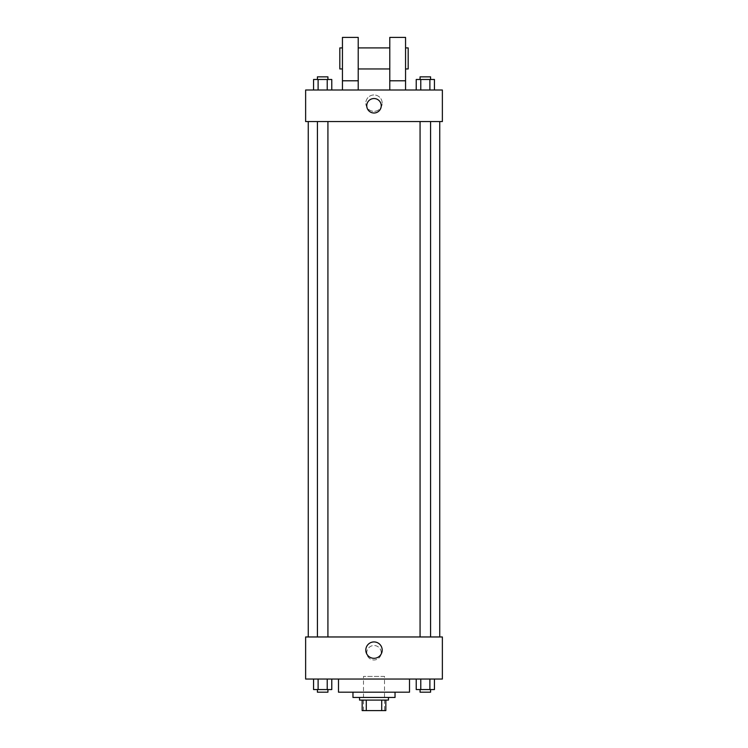 <?xml version="1.0" encoding="UTF-8"?>
<svg xmlns="http://www.w3.org/2000/svg" width="748" height="748" viewBox="0 0 748 748"><rect width="100%" height="100%" fill="white"/><g stroke="black" fill="none" stroke-linecap="round" stroke-linejoin="round"><path stroke-width="0.56" stroke-dasharray="3.74 2.81" d="M384.519 676.416L363.481 676.416L384.519 676.416L384.519 710.6L363.481 710.6L384.519 710.6M366.286 710.6L362.163 710.6L362.163 700.081L366.286 700.081L366.286 710.6L385.837 710.6M381.714 700.081L366.286 700.081L381.714 700.081L381.714 710.6M366.286 700.081L362.163 700.081M359.536 700.081L388.464 700.081M352.963 697.454L395.038 697.454M338.498 692.19L409.502 692.19M374 679.044L338.498 679.044L374 679.044M313.562 679.044L313.562 689.562L318.115 689.562L313.562 689.562L318.115 689.562L318.115 679.044L327.222 679.044L313.562 679.044L331.775 679.044L318.115 679.044L318.115 689.562L331.775 689.562L327.222 689.562L331.775 689.562L331.775 679.044L327.222 679.044L331.775 679.044L327.222 679.044L327.222 689.562L318.115 689.562L327.222 689.562L327.222 679.044L331.775 679.044L318.115 679.044L331.775 679.044M305.633 679.044L442.367 679.044L442.367 636.969L305.633 636.969L305.633 679.044M416.225 679.044L416.225 689.562L420.778 689.562L416.225 689.562L420.778 689.562L420.778 679.044L429.885 679.044L416.225 679.044L434.438 679.044L420.778 679.044L420.778 689.562L434.438 689.562L429.885 689.562L434.438 689.562L434.438 679.044L429.885 679.044L434.438 679.044L429.885 679.044L429.885 689.562L420.778 689.562L429.885 689.562L429.885 679.044L434.438 679.044L420.778 679.044L434.438 679.044M381.228 652.742A7.228 7.228 0 0 0 370.382 646.487A7.228 7.228 0 0 0 370.382 659.007A7.228 7.228 0 0 0 381.228 652.742A7.228 7.228 0 0 0 370.382 646.487A7.228 7.228 0 0 0 370.382 659.007A7.228 7.228 0 0 0 381.228 652.742M439.74 636.969L308.26 636.969L439.74 636.969M327.923 636.969L317.414 636.969L327.923 636.969M327.933 636.969L317.414 636.969L327.933 636.969L327.933 121.55L317.414 121.55L327.933 121.55M430.586 636.969L420.067 636.969L430.586 636.969L430.586 121.55L420.067 121.55L430.586 121.55M305.633 659.979L305.633 645.515L305.633 659.979M442.367 645.515L442.367 659.979L442.367 645.515M382.191 650.115A8.191 8.191 0 0 1 369.905 657.212A8.191 8.191 0 0 1 369.905 643.028A8.191 8.191 0 0 1 382.191 650.115M439.74 121.55L308.26 121.55L439.74 121.55M327.923 121.55L317.414 121.55L327.923 121.55M305.633 121.55L442.367 121.55L442.367 89.994L305.633 89.994L305.633 121.55M382.191 103.14A8.191 8.191 0 0 0 369.905 96.053A8.191 8.191 0 0 0 369.905 110.237A8.191 8.191 0 0 0 382.191 103.14A8.191 8.191 0 0 1 369.905 110.237A8.191 8.191 0 0 1 369.905 96.053A8.191 8.191 0 0 1 382.191 103.14M305.633 105.767L305.633 113.004L305.633 105.767M374 98.54A7.228 7.228 0 0 0 367.736 109.386A7.228 7.228 0 0 0 380.264 109.386A7.228 7.228 0 0 0 374 98.54M442.367 105.767L442.367 113.004L442.367 105.767M331.775 89.994L313.562 89.994L331.775 89.994L313.562 89.994L331.775 89.994L318.115 89.994L331.775 89.994L331.775 79.475L327.222 79.475L331.775 79.475L327.222 79.475L327.222 89.994L313.562 89.994L327.222 89.994L327.222 79.475L318.115 79.475L327.222 79.475L327.222 89.994M434.438 89.994L416.225 89.994L434.438 89.994L416.225 89.994L434.438 89.994L420.778 89.994L434.438 89.994L434.438 79.475L429.885 79.475L434.438 79.475L429.885 79.475L429.885 89.994L416.225 89.994L429.885 89.994L429.885 79.475L420.778 79.475L429.885 79.475L429.885 89.994M342.444 89.994L358.217 89.994L358.217 37.4L342.444 37.4L342.444 89.994L358.217 89.994M389.783 89.994L405.556 89.994L389.783 89.994L389.783 80.793L405.556 80.793L405.556 89.994M358.217 68.956L358.217 47.919L358.217 68.956M389.783 68.956L389.783 47.919L389.783 68.956M405.556 80.793L405.556 37.4L389.783 37.4L389.783 80.793M405.556 58.438L405.556 68.956L405.556 58.438M408.184 47.919L408.184 68.956M342.444 47.919L342.444 68.956L342.444 47.919M339.816 68.956L339.816 47.919M342.444 80.793L358.217 80.793M430.586 689.562L420.067 689.562L430.586 689.562L420.077 689.562L430.586 689.562L430.586 692.19L420.067 692.19M327.923 689.562L317.414 689.562L327.923 689.562M327.923 692.19L317.414 692.19L327.933 692.19L317.414 692.19L317.414 689.562L327.933 689.562L317.414 689.562M429.885 679.044L429.885 689.562M420.778 679.044L420.778 689.562M430.586 692.19L420.077 692.19L430.586 692.19M327.222 679.044L327.222 689.562M318.115 679.044L318.115 689.562M327.933 689.562L327.933 692.19M416.225 89.994L416.225 79.475L420.778 79.475L420.778 89.994L416.225 89.994L420.778 89.994L420.778 79.475L416.225 79.475L429.885 79.475M430.586 79.475L420.067 79.475L430.586 79.475L420.077 79.475L430.586 79.475L430.586 76.848L420.067 76.848M313.562 89.994L313.562 79.475L318.115 79.475L318.115 89.994L313.562 89.994L318.115 89.994L318.115 79.475L313.562 79.475L327.222 79.475M327.923 79.475L317.414 79.475L327.923 79.475M327.923 76.848L317.414 76.848L327.933 76.848L317.414 76.848L317.414 79.475L327.933 79.475L317.414 79.475M420.778 79.475L420.778 89.994M430.586 76.848L420.077 76.848L430.586 76.848M318.115 79.475L318.115 89.994M327.933 76.848L327.933 79.475M363.481 710.6L363.481 676.416M317.414 121.55L317.414 636.969M420.077 121.55L420.077 636.969M420.077 689.562L420.077 692.19M420.077 76.848L420.077 79.475"/><path stroke-width="1.12" d="M381.714 700.081L381.714 710.6L362.163 710.6L362.163 700.081M381.714 710.6L385.837 710.6L385.837 700.081L385.837 710.6M388.464 697.454L388.464 700.081L359.536 700.081L359.536 697.454M366.286 700.081L366.286 710.6M395.038 692.19L395.038 697.454L352.963 697.454L352.963 692.19M409.502 679.044L409.502 692.19L338.498 692.19L338.498 679.044M442.367 679.044L305.633 679.044L305.633 636.969L442.367 636.969L442.367 679.044M382.191 650.115A8.191 8.191 0 0 1 369.905 657.212A8.191 8.191 0 0 1 369.905 643.028A8.191 8.191 0 0 1 382.191 650.115M439.74 121.55L439.74 636.969M420.067 636.969L420.067 121.55M327.923 121.55L327.923 636.969M442.367 121.55L305.633 121.55L305.633 89.994L442.367 89.994L442.367 121.55M374 98.54A7.228 7.228 0 0 1 380.264 109.386A7.228 7.228 0 0 1 367.736 109.386A7.228 7.228 0 0 1 374 98.54M342.444 89.994L342.444 37.4L358.217 37.4L358.217 89.994M358.217 68.956L389.783 68.956M389.783 89.994L389.783 37.4L405.556 37.4L405.556 89.994M405.556 68.956L408.184 68.956L408.184 47.919L405.556 47.919M342.444 47.919L339.816 47.919L339.816 68.956L342.444 68.956M342.444 80.793L358.217 80.793M389.783 80.793L405.556 80.793M434.438 679.044L434.438 689.562L416.225 689.562L416.225 679.044M429.885 679.044L429.885 689.562M420.778 679.044L420.778 689.562M430.586 689.562L430.586 692.19L420.067 692.19L420.067 689.562M331.775 679.044L331.775 689.562L313.562 689.562L313.562 679.044M327.222 679.044L327.222 689.562M318.115 679.044L318.115 689.562M327.923 689.562L327.923 692.19L317.414 692.19L317.414 689.562M434.438 89.994L434.438 79.475L416.225 79.475L416.225 89.994M429.885 79.475L429.885 89.994M420.778 79.475L420.778 89.994M420.067 79.475L420.067 76.848L430.586 76.848L430.586 79.475M331.775 89.994L331.775 79.475L313.562 79.475L313.562 89.994M327.222 79.475L327.222 89.994M318.115 79.475L318.115 89.994M317.414 79.475L317.414 76.848L327.923 76.848L327.923 79.475M308.26 121.55L308.26 636.969M430.586 636.969L430.586 121.55M317.414 121.55L317.414 636.969M358.217 47.919L389.783 47.919"/></g></svg>
